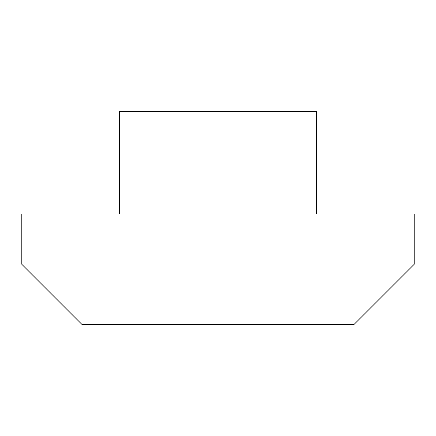<?xml version="1.0" encoding="UTF-8"?>
<svg xmlns="http://www.w3.org/2000/svg" width="436" height="436" viewBox="0 0 436 436"><rect width="100%" height="100%" fill="white"/><g stroke="black" fill="none" stroke-linecap="round" stroke-linejoin="round"><path stroke-width="0.65" d="M353.83 324.651L82.17 324.651L21.8 264.281L21.8 213.978L119.399 213.978L119.399 111.349L316.601 111.349L316.601 213.978L414.2 213.978L414.2 264.281L353.83 324.651"/></g></svg>
